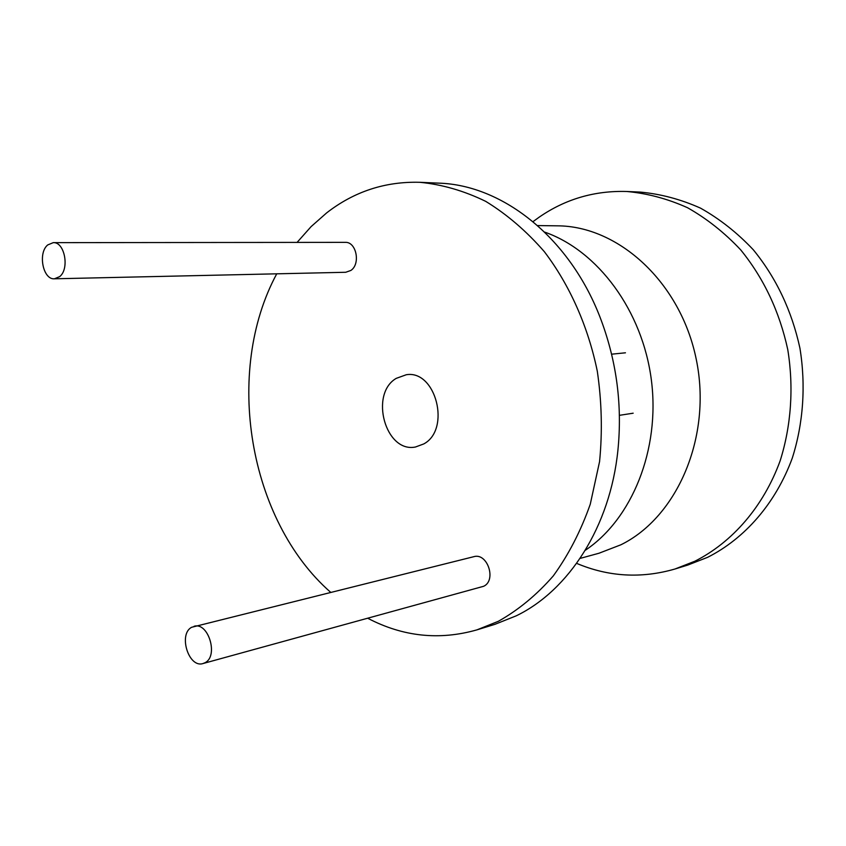 <?xml version="1.0" encoding="UTF-8"?>
<svg xmlns="http://www.w3.org/2000/svg" width="846" height="846" viewBox="0 0 846 846"><rect width="100%" height="100%" fill="white"/><g stroke="black" fill="none" stroke-linecap="round" stroke-linejoin="round"><path stroke-width="1.27" d="M367.82 618.299C402.992 636.678 439.36 640.538 476.933 629.868L498.357 621.292C518.408 610.029 536.713 594.907 553.273 575.925C568.491 554.923 580.821 531.034 590.254 504.258L599.571 461.588C602.5 431.661 601.749 401.533 597.297 371.193C588.055 326.281 569.665 285.017 544.359 251.696C526.424 231.074 506.86 214.292 485.689 201.348C463.989 190.794 442.046 184.449 419.828 182.302C385.194 181.351 354.136 191.545 326.641 212.896L311.106 226.612L297.073 242.411M276.737 273.818C223.841 371.754 248.46 520.227 330.649 592.306M54.419 278.799L345.718 272.275L350.847 270.466C360.83 263.994 356.346 241.596 345.242 242.358L53.245 242.643L47.725 244.938C37.679 252.996 42.977 279.899 54.419 278.799L59.654 276.631C69.784 268.848 64.645 241.713 53.245 242.643M203.051 663.528L483.637 586.289C496.792 580.388 487.423 552.396 473.781 556.689L191.682 627.267C178.051 634.172 188.711 668.414 203.051 663.528L205.028 662.714C218.807 656.136 208.296 621.641 194.02 626.315M396.214 378.374C369.152 394.13 385.586 453.297 415.513 446.995L423.783 443.928C451.151 429.419 435.891 369.66 406.302 374.736L396.214 378.374M476.933 629.868L494.91 624.337L516.219 615.835C568.755 590.519 610.135 526.741 617.908 450.262C622.349 405.826 616.84 362.659 601.379 320.761C571.113 238.678 503.042 184.904 438.619 183.138L419.828 182.302M533.022 221.641L539.251 217.115C565.435 199.053 594.622 190.519 626.823 191.492C647.412 193.374 667.642 198.789 687.512 207.714C706.833 218.617 724.588 232.703 740.758 249.94C763.811 278.355 779.483 311.55 787.753 349.535C793.897 387.341 791.211 425.802 780.128 460.869C763.441 506.627 732.361 542.307 694.862 561.226L674.981 569.009C641.374 578.717 608.581 576.845 576.623 563.362M626.823 191.492L640.211 192.084C660.673 193.956 680.776 199.307 700.499 208.127C719.692 218.903 737.31 232.798 753.352 249.834C776.216 277.879 791.75 310.651 799.925 348.15C805.995 385.48 803.309 423.444 792.29 458.098C775.697 503.296 744.818 538.595 707.563 557.345L687.798 565.065L674.981 569.009M585.263 550.312C631.973 519.127 660.303 449.765 651.388 380.182C642.548 310.598 597.71 250.575 544.665 232.111M537.622 225.575L557.207 225.829C618.532 225.882 680.787 282.458 696.3 359.561C712.226 436.547 677.413 517.086 620.89 544.792L598.979 553.242L580.081 558.402M633.168 413.197L619.409 415.333M625.458 352.803L611.605 354.188"/></g></svg>
